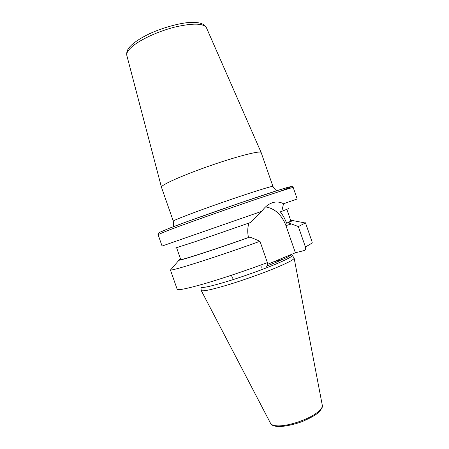 <?xml version="1.0" encoding="UTF-8"?>
<svg xmlns="http://www.w3.org/2000/svg" width="449" height="449" viewBox="0 0 449 449"><rect width="100%" height="100%" fill="white"/><g stroke="black" fill="none" stroke-linecap="round" stroke-linejoin="round"><path stroke-width="0.67" d="M161.455 187.233L161.444 187.182C160.551 185.19 182.446 175.34 209.885 165.799C237.313 156.235 260.588 150.353 261.127 152.469L272.936 186.436C273.177 185.527 250.273 192.7 222.609 202.342C194.939 211.967 172.534 220.577 173.292 221.138L161.455 187.233M265.584 206.894C274.94 208.516 281.731 214.762 285.951 225.623L295.38 252.765L267.643 264.298M266.263 266.386C267.542 265.92 267.913 264.663 267.385 262.609L259.971 241.287L249.986 237.044L248.522 237.493C247.371 232.672 247.5 227.862 248.909 223.069M261.851 211.294C264.119 207.977 266.751 205.507 269.742 203.885L272.246 202.78C276.118 201.494 279.879 201.82 283.532 203.745L297.193 198.986L293.225 187.547C292.984 187.244 285.064 189.658 269.473 194.804C240.013 204.525 187.154 223.102 168.156 230.393L158.082 234.614L162.072 246.041L261.851 211.294L250.334 222.569L195.068 241.708L174.947 248.196M285.951 225.623L291.423 223.95L288.14 222.766L286.636 223.232C284.958 218.848 282.853 215.049 280.328 211.833L281.776 211.344L283.532 203.745M291.423 223.95L298.338 226.554L305.399 246.883C305.892 248.847 305.483 250.071 304.175 250.553L295.38 252.765M281.776 211.344L288.443 208.673M286.636 223.232L290.924 221.065L286.883 209.436M288.14 222.766L292.759 220.571C293.191 220.218 292.529 220.246 290.784 220.661M298.338 226.554L305.382 222.996L304.085 222.743M294.112 258.063L292.26 255.329C292.462 256.441 287.237 259.258 276.584 263.782C263.479 269.293 243.476 276.466 227.52 281.36C210.862 286.367 201.999 288.292 200.939 287.136L201.186 290.441C202.314 291.693 211.361 289.796 228.333 284.745C244.593 279.794 264.949 272.481 278.251 266.829C289.044 262.188 294.331 259.269 294.117 258.074L294.022 257.934M282.949 259.326L273.722 261.773M291.059 254.965L289.975 255.01M171.434 268.94L170.569 269.944C171.366 271.314 218.321 256.424 259.971 241.287M180.56 259.045C178.932 259.808 178.399 260.19 178.955 260.201C180.335 260.717 216.076 249.144 249.986 237.044M176.642 247.82L180.7 259.449C179.443 260.875 214.218 249.711 248.522 237.493M159.064 232.638L168.942 228.389C187.356 221.278 234.698 204.581 264.45 194.737C294.376 184.82 298.046 184.494 279.559 191.504M126.854 55.564L126.82 55.435C126.304 53.218 127.892 50.44 131.579 47.089C139.521 39.944 157.689 31.441 174.605 27.142C192.722 22.966 203.324 23.157 206.428 27.715L206.484 27.838M305.399 246.883C310.192 244.464 312.453 242.898 312.195 242.191L305.46 222.794M201.225 290.514L270.523 423.267C271.241 424.715 273.295 425.568 276.685 425.815C285.783 426.617 304.439 421.039 314.513 414.444C320.126 410.768 322.713 407.703 322.287 405.239L294.134 258.158M267.015 265.96L276.073 262.317C285.648 258.282 290.857 255.61 291.71 254.291M170.379 269.832L177.153 289.218C177.939 290.537 187.25 288.645 205.075 283.527C222.581 278.414 246.697 270.326 267.385 262.609M272.936 186.436C274.934 189.433 276.281 190.842 276.977 190.662M172.747 226.958C173.415 226.622 173.6 224.68 173.292 221.138M161.444 187.182L126.82 55.435C126.001 50.569 129.357 47.055 131.989 44.631C135.929 41.14 141.732 37.52 149.405 33.776C163.509 27.254 180.509 23.039 189.068 22.523C199.378 22.197 201.023 23.292 203.723 24.667L206.428 27.715L261.127 152.469M231.454 275.254L232.47 278.161M261.604 266.813L261.98 267.885M292.759 220.571L305.382 222.996M322.326 405.447C323.095 405.98 322.158 407.995 319.514 411.486C317.185 414.141 311.741 417.368 303.187 421.162C296.273 423.991 284.806 426.786 277.779 426.55C270.753 425.686 271.218 423.878 270.624 423.452M292.26 255.335L291.872 254.224M178.955 260.201L170.569 269.944M158.082 234.614C157.717 234.092 158.138 233.379 159.35 232.459L168.712 228.496L187.811 221.391L240.322 202.892L278.268 190.253L289.212 186.997C292.232 186.436 293.573 186.621 293.225 187.547"/></g></svg>
